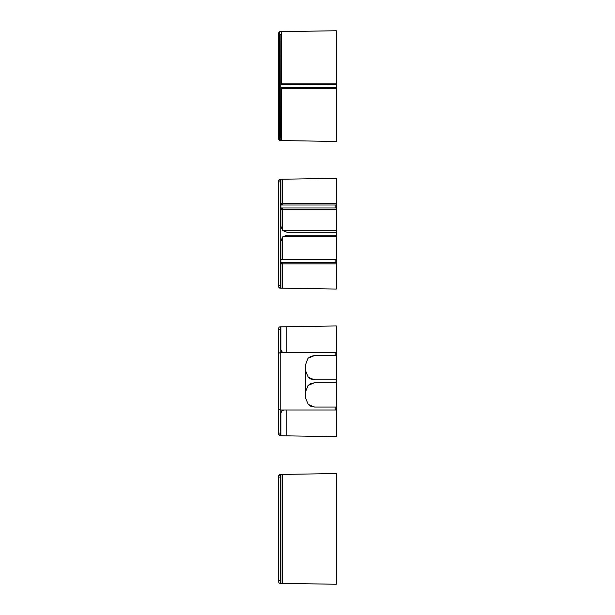 <?xml version="1.0" encoding="UTF-8"?>
<svg xmlns="http://www.w3.org/2000/svg" width="615" height="615" viewBox="0 0 615 615"><rect width="100%" height="100%" fill="white"/><g stroke="black" fill="none" stroke-linecap="round" stroke-linejoin="round"><path stroke-width="0.92" d="M336.282 263.866L336.282 235.176L286.836 235.176L282.662 236.906L280.932 241.08L280.932 285.506L280.179 285.491L280.179 181.909L278.718 181.909L278.718 180.725A1.476 1.476 0 0 1 280.171 179.249A1.476 1.476 0 0 0 278.718 180.725A1.476 1.476 0 0 1 279.141 179.688A1.476 1.476 0 0 0 278.718 180.725L278.718 286.675A1.476 1.476 0 0 0 279.141 287.712A1.476 1.476 0 0 1 278.718 286.675A1.476 1.476 0 0 0 279.141 287.712A1.476 1.476 0 0 1 278.718 286.675A1.476 1.476 0 0 0 280.171 288.151A1.476 1.476 0 0 1 278.718 286.675A1.476 1.476 0 0 0 279.141 287.712A1.476 1.476 0 0 1 278.718 286.675L280.171 288.151L336.282 289.05L336.282 263.866L282.408 263.866L282.408 262.39L281.363 262.82L280.932 263.866A1.476 1.046 180 0 1 282.408 262.82M280.171 179.249L280.179 181.909L280.932 181.894L280.932 226.32L282.662 230.494L286.836 232.224L336.282 232.224L336.282 178.35L280.171 179.249A1.476 1.476 0 0 0 279.141 179.688A1.476 1.476 0 0 1 280.171 179.249A1.476 1.476 0 0 0 279.141 179.688A1.476 1.476 0 0 1 280.171 179.249L278.718 180.725L278.718 181.909M281.363 209.438A1.476 1.046 -90 0 1 282.408 207.962L281.363 208.393L280.932 209.438L336.282 209.438M336.282 203.534L280.932 203.534L281.363 204.58L282.408 205.01L282.408 179.211M280.932 205.01L336.282 205.01M335.175 205.01L335.175 207.962L280.932 207.962M335.175 207.962L336.282 207.962M280.932 259.438L335.175 259.438L335.175 262.39L336.282 262.39M335.175 262.39L280.932 262.39M335.175 259.438L336.282 259.438M280.932 288.166L280.932 285.506M280.932 181.894L280.932 179.234M336.282 232.224L336.282 235.176M280.617 140.558A1.184 1.184 0 0 1 279.794 140.205A1.184 1.184 0 0 0 280.617 140.558L280.932 137.906L280.617 140.558L280.171 140.551L280.617 140.558A1.184 1.184 0 0 1 279.456 139.374L279.456 32.826L279.456 34.302L280.932 34.294L281.147 84.409L336.282 84.624L336.282 30.75L280.171 31.649A1.476 1.476 0 0 0 279.141 32.088A1.476 1.476 0 0 1 280.171 31.649L280.163 31.742M278.718 33.125A1.476 1.476 0 0 1 279.141 32.088A1.476 1.476 0 0 0 278.718 33.125L278.718 58.886L279.456 57.61M279.456 60.162L278.718 58.886L278.718 113.314L279.456 114.59M280.163 140.458L280.171 140.551A1.476 1.476 0 0 1 279.141 140.112A1.476 1.476 0 0 0 280.171 140.551A1.476 1.476 0 0 1 278.718 139.075L278.718 113.314L279.456 112.038M279.456 137.891L278.718 137.891L278.718 139.075A1.476 1.476 0 0 0 279.141 140.112A1.476 1.476 0 0 1 278.718 139.075A1.476 1.476 0 0 0 279.141 140.112M280.932 34.294L280.625 137.898L279.456 137.898L279.456 139.374A1.184 1.184 0 0 0 279.794 140.205A1.184 1.184 0 0 1 279.456 139.374A1.184 1.184 0 0 0 279.794 140.205M280.932 140.566L336.282 141.45L336.282 87.576L281.147 87.791L280.932 137.906M336.282 30.75L280.932 31.634M279.794 31.995A1.184 1.184 0 0 0 279.456 32.826A1.184 1.184 0 0 1 279.794 31.995A1.184 1.184 0 0 0 279.456 32.826L279.456 32.826A1.184 1.184 0 0 1 280.617 31.642A1.184 1.184 0 0 0 279.794 31.995A1.184 1.184 0 0 1 280.617 31.642M336.282 84.624L336.282 87.576M283.884 409.99L281.793 410.851L280.932 412.942L280.932 433.106L280.179 433.091L280.163 434.974L280.171 435.751L280.932 435.766L280.932 433.106M310.698 356.423L314.511 355.562L310.698 356.423L308.246 358.153L314.511 355.562L336.205 355.562L336.205 352.61L335.175 352.61L335.175 355.562M310.698 378.963L314.511 379.824L309.376 378.179M310.698 383.637L314.511 382.776L310.698 383.637L308.246 385.367L314.511 382.776L336.205 382.776L336.205 379.824L314.511 379.824L308.246 377.233L305.655 370.968M310.698 406.177L314.511 407.038L310.698 406.177L308.246 404.447L305.655 398.182L308.246 404.447L314.511 407.038L336.205 407.038L336.205 409.99L280.179 409.99L280.179 433.091L278.718 433.091L278.718 408.514L278.718 434.275L278.718 388.98M280.932 329.494L280.932 326.834L280.171 326.849L280.163 327.626L280.179 329.509L280.932 329.494L280.932 349.658L281.793 351.749L283.884 352.61M278.718 354.086L279.141 353.048L280.179 352.61L280.179 409.99L279.141 409.552L278.718 408.529L278.718 328.325L278.718 374.22M305.655 398.182L305.655 364.418L307.907 358.514M305.655 391.632L307.907 385.728M280.932 435.766L336.282 436.65L336.282 325.95L280.171 326.849A1.476 1.476 0 0 0 278.718 328.325A1.476 1.476 0 0 1 280.171 326.849A1.476 1.476 0 0 0 278.718 328.325L278.718 329.509L280.179 329.509L280.179 352.61L335.175 352.61M278.718 434.275L280.171 435.751A1.476 1.476 0 0 1 279.141 435.312A1.476 1.476 0 0 0 280.171 435.751L278.718 434.275A1.476 1.476 0 0 0 280.171 435.751A1.476 1.476 0 0 1 278.718 434.275A1.476 1.476 0 0 0 279.141 435.312A1.476 1.476 0 0 1 278.718 434.275A1.476 1.476 0 0 0 279.141 435.312A1.476 1.476 0 0 1 278.718 434.275A1.476 1.476 0 0 0 280.171 435.751A1.476 1.476 0 0 1 278.718 434.275L278.718 433.091M335.175 407.038L335.175 409.99M278.718 328.325L278.718 328.325A1.476 1.476 0 0 1 280.171 326.849A1.476 1.476 0 0 0 278.718 328.325A1.476 1.476 0 0 1 279.141 327.288A1.476 1.476 0 0 0 278.718 328.325A1.476 1.476 0 0 1 280.171 326.849M278.718 477.109L280.179 477.109L280.171 583.351A1.476 1.476 0 0 1 278.718 581.875A1.476 1.476 0 0 0 280.171 583.351A1.476 1.476 0 0 1 279.141 582.912A1.476 1.476 0 0 0 280.171 583.351L336.282 584.25L336.282 473.55L280.171 474.449L280.932 474.434L280.932 580.706L278.718 580.691L278.718 581.875A1.476 1.476 0 0 0 279.141 582.912A1.476 1.476 0 0 1 278.718 581.875L278.718 475.925A1.476 1.476 0 0 1 279.141 474.888A1.476 1.476 0 0 0 278.718 475.925A1.476 1.476 0 0 1 279.141 474.888A1.476 1.476 0 0 0 278.718 475.925L280.171 474.449A1.476 1.476 0 0 0 279.141 474.888A1.476 1.476 0 0 1 280.171 474.449L278.718 475.925M280.932 583.366L280.932 580.706M282.408 288.189L282.408 263.866L280.932 263.866M282.408 259.438L282.408 237.175M282.931 236.652L336.282 236.652M336.282 230.748L282.931 230.748M282.408 230.225L282.408 207.962M278.718 180.725A1.476 1.476 0 0 1 279.141 179.688A1.476 1.476 0 0 0 278.718 180.725A1.476 1.476 0 0 1 279.141 179.688A1.476 1.476 0 0 0 278.718 180.725L278.718 180.725M280.171 288.151A1.476 1.476 0 0 1 279.141 287.712A1.476 1.476 0 0 0 280.171 288.151A1.476 1.476 0 0 1 279.141 287.712A1.476 1.476 0 0 0 280.171 288.151L280.179 285.491L278.718 285.491M278.718 34.309L279.456 34.309M281.67 87.576L281.67 88.314L280.932 88.314M281.67 140.574L281.67 88.314L336.282 88.314M280.932 83.886L281.67 83.886L281.67 31.626M336.282 83.886L281.67 83.886L281.67 84.624M286.836 435.858L286.836 409.99M286.836 352.61L286.836 326.742M282.408 583.389L282.408 474.411M280.932 477.094L280.179 477.109L280.171 474.449"/></g></svg>
